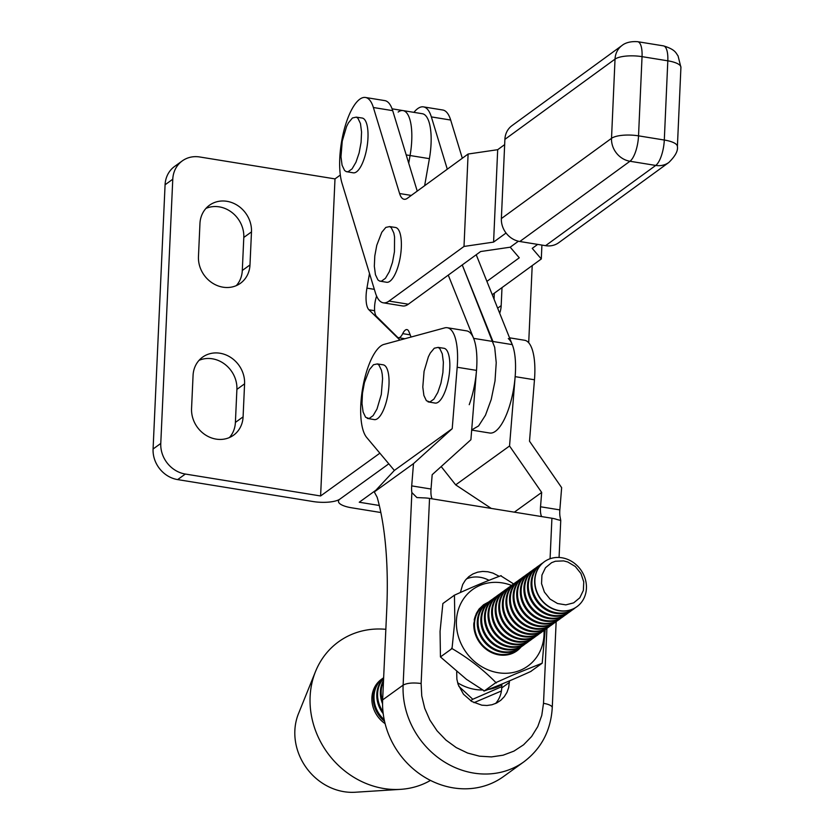 <?xml version="1.0" encoding="UTF-8"?>
<svg xmlns="http://www.w3.org/2000/svg" width="834" height="834" viewBox="0 0 834 834"><rect width="100%" height="100%" fill="white"/><g stroke="black" fill="none" stroke-linecap="round" stroke-linejoin="round"><path stroke-width="1.25" d="M499.691 313.24A27.751 24.707 54.2 0 0 501.182 305.64L502.005 287.594M494.312 293.193L494.041 299.166M528.704 342.753L532.207 265.598M380.846 512.524L351.552 507.781A20.819 6.307 -177.4 0 1 347.934 507.062A20.819 6.307 -177.4 0 1 342.117 505.102A20.819 6.307 -177.4 0 1 340.147 503.944A20.819 6.307 -177.4 0 1 338.906 502.714A20.819 6.307 -177.4 0 1 338.448 501.463A20.819 6.307 -177.4 0 1 338.448 501.286A20.819 6.307 -177.4 0 1 339.918 499.097A20.819 6.307 2.6 0 1 335.508 500.984A20.819 6.307 2.6 0 1 332.391 501.651A20.819 6.307 2.6 0 1 328.825 502.11A20.819 6.307 2.6 0 1 324.937 502.318A20.819 6.307 2.6 0 1 316.826 502.026A20.819 6.307 2.6 0 1 312.906 501.515L177.652 479.602L185.336 474.046A27.751 24.707 -125.8 0 1 180.332 472.732A27.751 24.707 -125.8 0 1 175.567 470.439A27.751 24.707 -125.8 0 1 171.22 467.28A27.751 24.707 -125.8 0 1 167.467 463.36A27.751 24.707 -125.8 0 1 162.276 453.884A27.751 24.707 -125.8 0 1 161.035 448.692A27.751 24.707 -125.8 0 1 160.774 443.448L172.774 179.227A27.751 24.707 -125.8 0 1 173.503 174.15A27.751 24.707 -125.8 0 1 175.192 169.427A27.751 24.707 -125.8 0 1 181.166 161.765A27.751 24.707 -125.8 0 1 182.292 160.889A27.751 24.707 -125.8 0 1 185.221 159.106A27.751 24.707 -125.8 0 1 189.787 157.386A27.751 24.707 -125.8 0 1 194.687 156.667A27.751 24.707 -125.8 0 1 199.733 156.98L334.997 178.893L320.6 495.969L185.336 474.046M375.957 490.173L359.245 502.235L379.303 505.477M388.8 463.819L339.918 499.097L388.8 463.819M424.642 185.701L429.395 158.658L410.067 155.531L408.723 163.193L410.067 155.531A41.637 14.157 -80.8 0 0 411.214 147.389A41.637 14.157 -80.8 0 0 411.777 139.424A41.637 14.157 -80.8 0 0 411.746 131.939A41.637 14.157 -80.8 0 0 411.11 125.215A41.637 14.157 -80.8 0 0 409.89 119.533A41.637 14.157 -80.8 0 0 408.149 115.113A41.637 14.157 -80.8 0 0 405.939 112.11A41.637 14.157 -80.8 0 0 403.02 110.588A41.637 14.157 -80.8 0 0 398.152 112.058M406.189 154.905L410.067 155.531A41.637 14.157 -80.8 0 0 411.214 147.389A41.637 14.157 -80.8 0 0 411.777 139.424A41.637 14.157 -80.8 0 0 411.746 131.939A41.637 14.157 -80.8 0 0 411.11 125.215A41.637 14.157 -80.8 0 0 409.89 119.533A41.637 14.157 -80.8 0 0 408.149 115.113A41.637 14.157 -80.8 0 0 405.939 112.11A41.637 14.157 -80.8 0 0 403.02 110.588L422.338 113.726A41.637 14.157 99.2 0 1 425.267 115.238A41.637 14.157 99.2 0 1 427.467 118.24A41.637 14.157 99.2 0 1 429.218 122.661A41.637 14.157 99.2 0 1 430.427 128.353A41.637 14.157 99.2 0 1 431.063 135.066A41.637 14.157 99.2 0 1 431.105 142.551A41.637 14.157 99.2 0 1 430.542 150.527A41.637 14.157 99.2 0 1 429.395 158.658M429.906 401.998L426.393 400.716L423.891 395.472L422.796 387.049L424.068 371.359L428.384 356.775L430.271 353.053L434.285 348.216L438.111 347.392L439.779 348.549L442.27 353.804L443.375 362.227L442.906 372.537L440.946 383.16L437.777 392.491L433.909 399.111L429.906 401.998M438.111 347.392L443.959 348.278A27.751 9.445 -80.8 0 1 444.553 348.435A27.751 9.445 -80.8 0 1 446.221 349.602A27.751 9.445 -80.8 0 1 448.713 354.846A27.751 9.445 -80.8 0 1 449.453 358.735A27.751 9.445 -80.8 0 1 449.818 363.27A27.751 9.445 -80.8 0 1 449.349 373.58A27.751 9.445 -80.8 0 1 448.536 378.959A27.751 9.445 -80.8 0 1 447.378 384.203A27.751 9.445 -80.8 0 1 444.22 393.533A27.751 9.445 -80.8 0 1 442.343 397.255A27.751 9.445 -80.8 0 1 440.352 400.153A27.751 9.445 -80.8 0 1 438.33 402.103A27.751 9.445 -80.8 0 1 436.349 403.041A27.751 9.445 -80.8 0 1 435.087 403.072L428.05 401.873M369.108 418.522L365.594 417.25L363.103 411.996L361.998 403.583L362.467 393.273L364.427 382.639L369.472 369.587L373.486 364.739L377.322 363.926L378.98 365.083L381.482 370.338L382.222 374.216L382.577 378.751L381.305 394.44L376.989 409.025L373.111 415.634L369.108 418.522M377.322 363.926L383.171 364.812A27.751 9.445 -80.8 0 1 383.765 364.969A27.751 9.445 -80.8 0 1 385.423 366.126A27.751 9.445 -80.8 0 1 387.925 371.38A27.751 9.445 -80.8 0 1 388.665 375.258A27.751 9.445 -80.8 0 1 389.019 379.804A27.751 9.445 -80.8 0 1 388.55 390.103A27.751 9.445 -80.8 0 1 387.747 395.483A27.751 9.445 -80.8 0 1 386.59 400.737A27.751 9.445 -80.8 0 1 383.432 410.067A27.751 9.445 -80.8 0 1 381.545 413.789A27.751 9.445 -80.8 0 1 379.553 416.687A27.751 9.445 -80.8 0 1 377.531 418.637A27.751 9.445 -80.8 0 1 375.55 419.565A27.751 9.445 -80.8 0 1 374.289 419.606L367.262 418.407M381.451 281.183L379.595 281.068L377.927 279.911L375.436 274.657L374.33 266.244L374.8 255.934L376.77 245.3L381.805 232.248L385.829 227.411L389.655 226.587L391.313 227.745L393.815 232.999L394.555 236.877L394.451 251.722L392.48 262.356L389.322 271.686L385.444 278.295L381.451 281.183M389.655 226.587L395.504 227.473A27.751 9.445 -80.8 0 1 396.098 227.63A27.751 9.445 -80.8 0 1 397.755 228.787A27.751 9.445 -80.8 0 1 400.257 234.041A27.751 9.445 -80.8 0 1 400.998 237.93A27.751 9.445 -80.8 0 1 401.352 242.465A27.751 9.445 -80.8 0 1 400.883 252.775A27.751 9.445 -80.8 0 1 400.08 258.144A27.751 9.445 -80.8 0 1 398.923 263.398A27.751 9.445 -80.8 0 1 395.764 272.728A27.751 9.445 -80.8 0 1 393.877 276.45A27.751 9.445 -80.8 0 1 391.886 279.348A27.751 9.445 -80.8 0 1 389.864 281.298A27.751 9.445 -80.8 0 1 387.893 282.236A27.751 9.445 -80.8 0 1 386.622 282.267L379.595 281.068M348.091 171.741L346.235 171.627L344.578 170.459L342.076 165.215L340.981 156.792L342.253 141.102L346.569 126.528L348.456 122.806L352.469 117.959L356.295 117.135L357.963 118.303L360.455 123.547L361.56 131.97L361.091 142.28L359.131 152.914L355.962 162.244L352.094 168.854L348.091 171.741M356.295 117.135L362.144 118.032A27.751 9.445 -80.8 0 1 362.738 118.188A27.751 9.445 -80.8 0 1 364.406 119.345A27.751 9.445 -80.8 0 1 366.897 124.589A27.751 9.445 -80.8 0 1 367.638 128.478A27.751 9.445 -80.8 0 1 368.002 133.013A27.751 9.445 -80.8 0 1 367.533 143.323A27.751 9.445 -80.8 0 1 366.72 148.702A27.751 9.445 -80.8 0 1 365.563 153.956A27.751 9.445 -80.8 0 1 362.404 163.287A27.751 9.445 -80.8 0 1 360.528 167.008A27.751 9.445 -80.8 0 1 358.537 169.896A27.751 9.445 -80.8 0 1 356.514 171.846A27.751 9.445 -80.8 0 1 354.533 172.784A27.751 9.445 -80.8 0 1 353.272 172.826L346.235 171.627M530.622 671.547L542.204 663.186L514.63 674.279L495.907 682.577L484.325 690.938L466.498 679.356L440.446 656.931L452.028 648.571L454.843 620.715L454.447 595.184L442.875 603.535L440.06 631.39L440.446 656.931M545.196 629.576L542.204 663.186M483.928 691.084C497.471 686.069 513.202 679.481 531.133 671.318M496.272 682.952C483.553 669.827 468.645 658.276 451.538 648.279M544.008 630.431A47.184 42.002 -125.8 0 1 544.029 634.914A47.184 42.002 -125.8 0 1 542.788 643.535A47.184 42.002 -125.8 0 1 539.911 651.562A47.184 42.002 -125.8 0 1 535.511 658.672A47.184 42.002 -125.8 0 1 522.866 669.108A47.184 42.002 -125.8 0 1 515.099 672.027A47.184 42.002 -125.8 0 1 506.77 673.257A47.184 42.002 -125.8 0 1 489.683 670.484A47.184 42.002 -125.8 0 1 481.583 666.595A47.184 42.002 -125.8 0 1 474.192 661.216A47.184 42.002 -125.8 0 1 462.672 646.861A47.184 42.002 -125.8 0 1 458.981 638.448A47.184 42.002 -125.8 0 1 456.865 629.618A47.184 42.002 -125.8 0 1 456.427 620.715A47.184 42.002 -125.8 0 1 457.668 612.083A47.184 42.002 -125.8 0 1 460.545 604.066A47.184 42.002 -125.8 0 1 464.945 596.956A47.184 42.002 -125.8 0 1 477.59 586.521A47.184 42.002 -125.8 0 1 485.346 583.591A47.184 42.002 -125.8 0 1 493.676 582.372A47.184 42.002 -125.8 0 1 510.773 585.145A47.184 42.002 -125.8 0 1 511.534 585.426M453.946 595.413C471.846 587.251 487.577 580.662 501.14 575.637M500.754 575.794L513.64 583.936M521.062 646.955A28.45 25.322 -125.8 0 1 518.029 649.988A28.45 25.322 -125.8 0 1 516.871 650.885A28.45 25.322 -125.8 0 1 513.869 652.709A28.45 25.322 -125.8 0 1 509.199 654.471A28.45 25.322 -125.8 0 1 488.985 651.198A28.45 25.322 -125.8 0 1 484.533 647.955A28.45 25.322 -125.8 0 1 480.686 643.931A28.45 25.322 -125.8 0 1 477.58 639.303A28.45 25.322 -125.8 0 1 475.359 634.226A28.45 25.322 -125.8 0 1 473.816 623.53L476.297 613.49L478.945 609.206L483.574 604.744L488.62 602.002M473.983 702.676L501.432 690.969M470.668 700.789L472.784 699.257L458.794 686.246M501.797 686.643L472.784 699.257M482.709 689.968A47.184 42.002 -125.8 0 1 466.56 687.164A47.184 42.002 -125.8 0 1 458.46 683.286A47.184 42.002 -125.8 0 1 457.616 682.765M501.891 684.61A47.184 42.002 -125.8 0 1 499.743 685.788A47.184 42.002 -125.8 0 1 491.987 688.717A47.184 42.002 -125.8 0 1 488.099 689.51M541.652 516.58A13.876 4.723 99.2 0 1 540.839 514.213A13.876 4.723 99.2 0 1 540.515 512.024A13.876 4.723 99.2 0 1 540.401 509.511A13.876 4.723 99.2 0 1 540.442 508.062A13.876 4.723 99.2 0 1 540.526 506.77L559.843 509.897A13.876 4.723 -80.8 0 0 559.76 511.19A13.876 4.723 -80.8 0 0 559.739 513.452A13.876 4.723 -80.8 0 0 560.01 516.569L560.75 520.458L559.072 557.466M550.075 558.738L551.92 518.248A13.876 4.201 -177.4 0 1 554.662 518.8A13.876 4.201 -177.4 0 1 557.008 519.519L560.75 520.458M551.92 518.248L429.541 498.419A13.876 4.201 -177.4 0 0 426.539 498.044A13.876 4.201 -177.4 0 0 423.422 497.877L416.896 497.564L411.871 492.56A13.876 4.723 99.2 0 1 411.589 489.443A13.876 4.723 99.2 0 1 411.621 487.181A13.876 4.723 99.2 0 1 411.704 485.888L431.022 489.026A13.876 4.723 -80.8 0 0 430.938 490.319A13.876 4.723 -80.8 0 0 430.907 491.768A13.876 4.723 -80.8 0 0 431.011 494.281A13.876 4.723 -80.8 0 0 431.334 496.47A13.876 4.723 -80.8 0 0 432.158 498.836M509.491 680.867L508.677 687.581L506.947 692.418L504.289 696.703L500.817 700.268L496.668 702.989L491.987 704.751L486.962 705.491L481.791 705.178L471.773 701.477L463.475 694.222L458.147 684.505L456.876 679.178L456.698 671.839M495.532 703.531A28.45 25.322 54.2 0 0 496.605 702.249A28.45 25.322 54.2 0 0 499.253 697.964A28.45 25.322 54.2 0 0 501.734 687.925L501.912 684.036M360.663 410.276A48.57 16.524 99.2 0 1 360.788 405.157A48.57 16.524 99.2 0 1 361.716 394.503A48.57 16.524 99.2 0 1 362.967 386.403A48.57 16.524 99.2 0 1 364.677 378.48A48.57 16.524 99.2 0 1 366.793 370.932A48.57 16.524 99.2 0 1 369.243 363.999A48.57 16.524 99.2 0 1 371.954 357.869A48.57 16.524 99.2 0 1 374.873 352.709A48.57 16.524 99.2 0 1 377.896 348.685A48.57 16.524 99.2 0 1 380.94 345.891A48.57 16.524 99.2 0 1 383.921 344.421L444.71 327.887A48.57 16.524 99.2 0 1 447.295 327.731A48.57 16.524 99.2 0 1 447.639 327.804A48.57 16.524 99.2 0 1 450.318 329.159A48.57 16.524 99.2 0 1 456.115 341.346A48.57 16.524 99.2 0 1 457.47 362.727A48.57 16.524 99.2 0 1 457.178 367.252L452.216 428.676L413.497 463.641L374.289 491.945L394.357 470.439L366.689 437.475A48.57 16.524 99.2 0 1 364.594 434.128A48.57 16.524 99.2 0 1 362.905 429.604A48.57 16.524 99.2 0 1 361.664 424.006A48.57 16.524 99.2 0 1 360.663 410.276M491.257 508.417L455.677 484.867L441.186 466.56M431.022 489.026L432.179 474.692L470.897 439.726L476.506 370.379A48.57 16.524 -80.8 0 0 476.787 365.865A48.57 16.524 -80.8 0 0 475.432 344.484A48.57 16.524 -80.8 0 0 469.636 332.297A48.57 16.524 -80.8 0 0 466.967 330.931A48.57 16.524 -80.8 0 0 466.613 330.869L447.295 327.731M508.292 338.552A48.57 16.524 99.2 0 1 514.078 350.739A48.57 16.524 99.2 0 1 515.433 372.12A48.57 16.524 99.2 0 1 515.151 376.645L509.543 445.992L541.683 492.435L514.359 512.159M559.843 509.897L561.647 487.65L529.507 441.196L534.469 379.772A48.57 16.524 -80.8 0 0 534.761 375.258A48.57 16.524 -80.8 0 0 533.406 353.877A48.57 16.524 -80.8 0 0 527.609 341.69A48.57 16.524 -80.8 0 0 524.93 340.324A48.57 16.524 -80.8 0 0 524.586 340.262L509.553 337.822M411.871 492.56L403.124 685.121L382.639 699.903L386.715 610.029A226.202 76.936 99.2 0 0 387.237 577.92A226.202 76.936 99.2 0 0 377.177 497.283L374.289 491.945M455.677 484.867L509.543 445.992M429.541 498.419L421.128 683.505L421.754 695.942L424.704 708.274L429.864 720.044L437.037 730.782L445.961 740.092L456.271 747.608L467.593 753.039L479.477 756.177L491.466 756.907L503.111 755.197L513.952 751.111L523.575 744.804L531.612 736.526L537.763 726.602L541.777 715.384L543.507 703.333L546.916 628.294M460.378 592.505L462.693 584.509L465.341 580.224L468.812 576.648L472.972 573.928L477.653 572.166L482.667 571.426L487.848 571.749L492.977 573.104L499.274 576.346M394.357 470.439L452.216 428.676M488.995 580.328A28.45 25.322 54.2 0 0 485.284 578.65A28.45 25.322 54.2 0 0 480.155 577.295A28.45 25.322 54.2 0 0 474.984 576.982A28.45 25.322 54.2 0 0 466.414 578.942M413.497 463.641L411.704 485.888M541.683 492.435L540.526 506.77M382.639 699.903A79.793 71.036 54.2 0 0 393.2 744.136A79.793 71.036 54.2 0 0 412.684 768.406A79.793 71.036 54.2 0 0 453.258 787.869A79.793 71.036 54.2 0 0 494.989 781.739A79.793 71.036 54.2 0 0 503.413 776.61L523.898 761.828A79.793 71.036 54.2 0 1 473.743 773.087A79.793 71.036 54.2 0 1 403.124 685.121C407.034 683.015 413.038 682.483 421.128 683.505M462.317 158.252L450.673 120.044A48.57 16.524 -80.8 0 0 442.771 110.005L423.453 106.877A48.57 16.524 99.2 0 0 417.73 108.618A48.57 16.524 -80.8 0 0 413.935 112.361M423.453 106.877A48.57 16.524 99.2 0 1 431.355 116.906L447.295 169.198M541.912 245.081L541.297 258.967L532.228 248.365L537.68 244.393M492.248 294.704L541.297 258.967M506.05 233.02L493.582 242.1L464.006 246.447L389.019 301.074A48.57 16.524 99.2 0 1 383.296 302.815L402.624 305.953A48.57 16.524 -80.8 0 0 408.337 304.212L480.634 251.534L510.21 247.198L518.414 241.224L510.21 247.198L519.28 257.8L486.91 281.381M493.582 242.1L497.689 149.693L504.653 144.616M464.006 246.447L468.103 154.029L497.689 149.693M383.296 302.815A48.57 16.524 99.2 0 1 375.394 292.786L342.034 183.334A48.57 16.524 99.2 0 1 342.618 136.234A48.57 16.524 99.2 0 1 359.756 99.225A48.57 16.524 99.2 0 1 365.48 97.484A48.57 16.524 99.2 0 1 373.382 107.513L399.601 193.53A27.751 9.445 99.2 0 0 404.115 199.263A27.751 9.445 99.2 0 0 407.388 198.273L468.103 154.029M417.229 191.101L392.699 110.651A48.57 16.524 -80.8 0 0 384.797 100.612L365.48 97.484M198.461 256.58L199.952 223.554A27.751 24.707 -125.8 0 1 200.681 218.477A27.751 24.707 -125.8 0 1 202.381 213.765A27.751 24.707 -125.8 0 1 208.354 206.092A27.751 24.707 -125.8 0 1 209.48 205.227A27.751 24.707 -125.8 0 1 212.409 203.444A27.751 24.707 -125.8 0 1 216.965 201.724A27.751 24.707 -125.8 0 1 221.875 201.004A27.751 24.707 -125.8 0 1 231.925 202.631A27.751 24.707 -125.8 0 1 236.689 204.914A27.751 24.707 -125.8 0 1 241.036 208.083A27.751 24.707 -125.8 0 1 244.789 212.003A27.751 24.707 -125.8 0 1 249.981 221.479A27.751 24.707 -125.8 0 1 251.222 226.671A27.751 24.707 -125.8 0 1 251.482 231.904L249.981 264.931A27.751 24.707 -125.8 0 1 247.562 274.73A27.751 24.707 -125.8 0 1 240.463 283.268A27.751 24.707 -125.8 0 1 237.534 285.051A27.751 24.707 -125.8 0 1 232.967 286.771A27.751 24.707 -125.8 0 1 228.068 287.49A27.751 24.707 -125.8 0 1 218.018 285.864A27.751 24.707 -125.8 0 1 213.254 283.57A27.751 24.707 -125.8 0 1 208.907 280.412A27.751 24.707 -125.8 0 1 199.962 267.016A27.751 24.707 -125.8 0 1 198.461 256.58M236.314 285.624A27.751 24.707 54.2 0 0 239.879 280.276A27.751 24.707 54.2 0 0 242.298 270.487L243.799 237.45A27.751 24.707 54.2 0 0 243.538 232.217A27.751 24.707 54.2 0 0 242.298 227.025A27.751 24.707 54.2 0 0 237.096 217.549A27.751 24.707 54.2 0 0 233.343 213.629A27.751 24.707 54.2 0 0 228.996 210.47A27.751 24.707 54.2 0 0 224.231 208.177A27.751 24.707 54.2 0 0 214.182 206.551A27.751 24.707 54.2 0 0 209.282 207.27A27.751 24.707 54.2 0 0 205.935 208.417M244.581 383.838L243.09 416.864A27.751 24.707 -125.8 0 1 242.36 421.941A27.751 24.707 -125.8 0 1 240.661 426.664A27.751 24.707 -125.8 0 1 234.688 434.326A27.751 24.707 -125.8 0 1 233.562 435.192A27.751 24.707 -125.8 0 1 230.643 436.974A27.751 24.707 -125.8 0 1 226.077 438.694A27.751 24.707 -125.8 0 1 221.166 439.424A27.751 24.707 -125.8 0 1 211.117 437.787A27.751 24.707 -125.8 0 1 206.352 435.504A27.751 24.707 -125.8 0 1 202.005 432.335A27.751 24.707 -125.8 0 1 198.252 428.426A27.751 24.707 -125.8 0 1 193.061 418.949A27.751 24.707 -125.8 0 1 191.82 413.747A27.751 24.707 -125.8 0 1 191.559 408.514L193.061 375.488A27.751 24.707 -125.8 0 1 195.479 365.688A27.751 24.707 -125.8 0 1 202.579 357.161A27.751 24.707 -125.8 0 1 205.508 355.367A27.751 24.707 -125.8 0 1 210.074 353.658A27.751 24.707 -125.8 0 1 214.974 352.928A27.751 24.707 -125.8 0 1 225.024 354.565A27.751 24.707 -125.8 0 1 229.788 356.848A27.751 24.707 -125.8 0 1 234.135 360.007A27.751 24.707 -125.8 0 1 243.08 373.403A27.751 24.707 -125.8 0 1 244.581 383.838L236.898 389.384A27.751 24.707 54.2 0 0 235.397 378.959A27.751 24.707 54.2 0 0 226.441 365.563A27.751 24.707 54.2 0 0 222.105 362.394A27.751 24.707 54.2 0 0 217.34 360.111A27.751 24.707 54.2 0 0 207.28 358.484A27.751 24.707 54.2 0 0 202.381 359.204A27.751 24.707 54.2 0 0 199.034 360.351M229.423 437.548A27.751 24.707 54.2 0 0 232.978 432.21A27.751 24.707 54.2 0 0 234.667 427.488A27.751 24.707 54.2 0 0 235.397 422.411L236.898 389.384M182.292 160.889L174.598 166.446A27.751 24.707 54.2 0 0 173.472 167.311A27.751 24.707 54.2 0 0 167.498 174.984A27.751 24.707 54.2 0 0 165.81 179.696A27.751 24.707 54.2 0 0 165.08 184.773L153.081 449.005A27.751 24.707 54.2 0 0 153.341 454.238A27.751 24.707 54.2 0 0 154.582 459.43A27.751 24.707 54.2 0 0 159.784 468.906A27.751 24.707 54.2 0 0 163.537 472.826A27.751 24.707 54.2 0 0 167.884 475.995A27.751 24.707 54.2 0 0 172.648 478.278A27.751 24.707 54.2 0 0 177.652 479.602M340.324 175.046L334.997 178.893M320.6 495.969L379.877 453.185M399.924 340.074L368.92 309.779A20.819 7.079 99.2 0 1 367.961 308.486A20.819 7.079 99.2 0 1 366.574 304.327A20.819 7.079 99.2 0 1 366.199 301.574A20.819 7.079 99.2 0 1 366.043 298.489A20.819 7.079 99.2 0 1 366.116 295.153A20.819 7.079 99.2 0 1 366.407 291.671A20.819 7.079 99.2 0 1 366.929 288.137L369.504 273.448M471.648 429.948L478.591 425.934L485.471 415.217L491.236 399.434L495.01 380.982L496.23 362.686L494.698 347.319L462.244 264.931L492.957 341.492L473.629 338.364L448.265 275.116M471.679 430.094L489.725 433.023A48.57 16.524 -80.8 0 0 507.875 410.953A48.57 16.524 -80.8 0 0 512.274 344.619L492.957 341.492M476.224 254.745L512.274 344.619M376.624 296.122A13.876 4.723 99.2 0 0 376.447 316.336L397.432 337.134A13.876 4.723 99.2 0 0 398.464 337.697L404.855 338.729M473.629 338.364A48.57 16.524 99.2 0 1 469.229 404.688M410.203 334.851L402.707 333.642A13.876 4.723 99.2 0 1 406.95 329.586A13.876 4.723 99.2 0 1 408.952 331.724L411.079 337.04M402.707 333.642A13.876 4.723 99.2 0 1 398.464 337.697M680.919 67.345A20.819 6.359 -177.5 0 0 667.815 60.819L664.302 140.029A20.819 6.359 2.5 0 1 677.396 146.555L680.919 67.345L678.042 55.836C676.009 53.512 676.009 49.644 663.447 45.87L637.687 41.7A20.819 7.079 99.2 0 1 642.044 56.649A20.819 6.359 -177.5 0 0 615.033 59.12A20.819 18.515 53.9 0 1 622.101 45.422L511.951 125.663A20.819 18.515 53.9 0 0 511.169 126.278A20.819 18.515 53.9 0 0 508.636 128.884A20.819 18.515 53.9 0 0 506.697 132.022A20.819 18.515 53.9 0 0 504.893 139.361L501.37 218.571A20.819 18.515 53.9 0 0 502.506 226.389A20.819 18.515 53.9 0 0 504.143 230.101A20.819 18.515 53.9 0 0 506.415 233.489A20.819 18.515 53.9 0 0 516.069 240.515A20.819 18.515 53.9 0 0 519.822 241.506L545.582 245.676A20.819 18.515 53.9 0 0 549.366 245.905A20.819 18.515 53.9 0 0 558.717 242.704L668.858 162.453A20.819 18.515 -126.1 0 1 655.722 165.434L545.582 245.676M576.909 606.693A27.751 24.707 54.2 0 1 559.468 610.613L559.468 610.613A27.751 24.707 -125.8 0 1 536.158 589.69A27.751 24.707 -125.8 0 1 544.425 561.689A27.751 24.707 -125.8 0 1 561.866 557.769L561.866 557.769A27.751 24.707 54.2 0 1 585.166 578.692A27.751 24.707 54.2 0 1 576.909 606.693L576.69 606.85A27.751 24.707 -125.8 0 1 559.249 610.769A27.751 24.707 54.2 0 1 534.677 580.172A27.751 24.707 54.2 0 1 544.206 561.845A27.751 24.707 54.2 0 1 544.31 561.762M385.11 723.651A27.751 24.707 -125.8 0 1 371.891 697.672A27.751 24.707 -125.8 0 1 382.076 678.876M315.513 671.526L298.468 713.696A55.513 49.414 54.2 0 0 296.32 720.347A55.513 49.414 54.2 0 0 294.861 730.49A55.513 49.414 54.2 0 0 295.382 740.957A55.513 49.414 54.2 0 0 297.863 751.351A55.513 49.414 54.2 0 0 302.21 761.254A55.513 49.414 54.2 0 0 315.763 778.143A55.513 49.414 54.2 0 0 324.457 784.471A55.513 49.414 54.2 0 0 333.986 789.037A55.513 49.414 54.2 0 0 354.085 792.3A55.513 49.414 54.2 0 0 355.159 792.248L400.56 789.35A83.264 74.122 -125.8 0 1 310.112 696.713A83.264 74.122 -125.8 0 1 315.513 671.526A83.264 74.122 -125.8 0 1 385.84 629.316M430.48 780.416A83.264 74.122 -125.8 0 1 400.56 789.35M384.547 721.285A27.751 24.707 -125.8 0 1 373.205 696.713A27.751 24.707 -125.8 0 1 382.733 678.386L383.546 677.802A27.751 24.707 -125.8 0 1 383.64 677.729M384.213 719.732A27.751 24.707 -125.8 0 1 374.018 696.129A27.751 24.707 -125.8 0 1 383.546 677.802M383.213 713.675A27.751 24.707 -125.8 0 1 376.801 694.128A27.751 24.707 -125.8 0 1 383.63 678.084M382.983 711.673A27.751 24.707 -125.8 0 1 377.604 693.544A27.751 24.707 -125.8 0 1 383.619 678.376M382.556 703.771A27.751 24.707 -125.8 0 1 380.387 691.532A27.751 24.707 -125.8 0 1 383.525 680.367M382.597 701.06A27.751 24.707 -125.8 0 1 381.201 690.948A27.751 24.707 -125.8 0 1 383.473 681.461M542.965 631.109A27.751 24.707 -125.8 0 1 541.62 632.162L540.807 632.756A27.751 24.707 -125.8 0 1 523.366 636.665A27.751 24.707 -125.8 0 1 498.795 606.068A27.751 24.707 -125.8 0 1 508.323 587.741L509.136 587.157A27.751 24.707 -125.8 0 1 510.554 586.208M541.62 632.162A27.751 24.707 -125.8 0 1 524.179 636.081A27.751 24.707 -125.8 0 1 499.608 605.484A27.751 24.707 -125.8 0 1 509.136 587.157M514.265 651.823A27.751 24.707 -125.8 0 1 512.91 652.886L512.097 653.47A27.751 24.707 -125.8 0 1 511.961 653.575M479.467 608.559A27.751 24.707 -125.8 0 1 479.613 608.455L480.426 607.871A27.751 24.707 -125.8 0 1 481.854 606.923M479.373 608.684A27.751 24.707 -125.8 0 1 480.426 607.871M512.91 652.886A27.751 24.707 -125.8 0 1 511.805 653.627M517.851 649.238A27.751 24.707 -125.8 0 1 516.496 650.291L515.683 650.885A27.751 24.707 -125.8 0 1 499.42 654.961M474.202 620.027A27.751 24.707 -125.8 0 1 483.199 605.87L484.012 605.286A27.751 24.707 -125.8 0 1 485.44 604.337M516.496 650.291A27.751 24.707 -125.8 0 1 499.055 654.21A27.751 24.707 -125.8 0 1 474.494 623.613A27.751 24.707 -125.8 0 1 484.012 605.286M521.438 646.652A27.751 24.707 -125.8 0 1 520.093 647.705L519.28 648.289A27.751 24.707 -125.8 0 1 501.828 652.209A27.751 24.707 -125.8 0 1 477.267 621.611A27.751 24.707 -125.8 0 1 486.785 603.284L487.598 602.69A27.751 24.707 -125.8 0 1 489.026 601.741M520.093 647.705A27.751 24.707 -125.8 0 1 502.641 651.625A27.751 24.707 -125.8 0 1 478.08 621.028A27.751 24.707 -125.8 0 1 487.598 602.69M525.024 644.056A27.751 24.707 -125.8 0 1 523.679 645.109L522.866 645.704A27.751 24.707 -125.8 0 1 505.425 649.613A27.751 24.707 -125.8 0 1 480.853 619.016A27.751 24.707 -125.8 0 1 490.382 600.689L491.195 600.105A27.751 24.707 -125.8 0 1 492.613 599.156M523.679 645.109A27.751 24.707 -125.8 0 1 506.238 649.029A27.751 24.707 -125.8 0 1 481.666 618.432A27.751 24.707 -125.8 0 1 491.195 600.105M528.61 641.471A27.751 24.707 -125.8 0 1 527.265 642.524L526.452 643.108A27.751 24.707 -125.8 0 1 509.011 647.028A27.751 24.707 -125.8 0 1 484.45 616.43A27.751 24.707 -125.8 0 1 493.968 598.103L494.781 597.509A27.751 24.707 -125.8 0 1 496.209 596.571M527.265 642.524A27.751 24.707 -125.8 0 1 509.824 646.444A27.751 24.707 -125.8 0 1 485.263 615.846A27.751 24.707 -125.8 0 1 494.781 597.509M532.207 638.875A27.751 24.707 -125.8 0 1 530.851 639.939L530.038 640.522A27.751 24.707 -125.8 0 1 512.597 644.442A27.751 24.707 -125.8 0 1 488.036 613.845A27.751 24.707 -125.8 0 1 497.554 595.507L498.367 594.923A27.751 24.707 -125.8 0 1 499.795 593.975M530.851 639.939A27.751 24.707 -125.8 0 1 513.41 643.848A27.751 24.707 -125.8 0 1 488.849 613.251A27.751 24.707 -125.8 0 1 498.367 594.923M535.793 636.29A27.751 24.707 -125.8 0 1 534.438 637.343L533.624 637.927A27.751 24.707 -125.8 0 1 516.183 641.846A27.751 24.707 -125.8 0 1 491.622 611.249A27.751 24.707 -125.8 0 1 501.14 592.922L501.953 592.338A27.751 24.707 -125.8 0 1 503.382 591.389M534.438 637.343A27.751 24.707 -125.8 0 1 516.997 641.263A27.751 24.707 -125.8 0 1 492.435 610.665A27.751 24.707 -125.8 0 1 501.953 592.338M539.379 633.694A27.751 24.707 -125.8 0 1 538.034 634.757L537.221 635.341A27.751 24.707 -125.8 0 1 519.77 639.261A27.751 24.707 -125.8 0 1 495.208 608.664A27.751 24.707 -125.8 0 1 504.726 590.326L505.54 589.742A27.751 24.707 -125.8 0 1 506.968 588.794M538.034 634.757A27.751 24.707 -125.8 0 1 520.583 638.677A27.751 24.707 -125.8 0 1 496.022 608.069A27.751 24.707 -125.8 0 1 505.54 589.742M546.551 628.523A27.751 24.707 -125.8 0 1 545.207 629.576L544.394 630.16A27.751 24.707 -125.8 0 1 526.952 634.08A27.751 24.707 -125.8 0 1 502.391 603.482A27.751 24.707 -125.8 0 1 511.909 585.155L512.722 584.561A27.751 24.707 -125.8 0 1 514.151 583.612M545.207 629.576A27.751 24.707 -125.8 0 1 527.766 633.496A27.751 24.707 -125.8 0 1 503.204 602.899A27.751 24.707 -125.8 0 1 512.722 584.561M550.148 625.927A27.751 24.707 -125.8 0 1 548.793 626.98L547.98 627.575A27.751 24.707 -125.8 0 1 530.539 631.484A27.751 24.707 -125.8 0 1 505.977 600.887A27.751 24.707 -125.8 0 1 515.495 582.559L516.309 581.976A27.751 24.707 -125.8 0 1 517.737 581.027M548.793 626.98A27.751 24.707 -125.8 0 1 531.352 630.9A27.751 24.707 -125.8 0 1 506.791 600.303A27.751 24.707 -125.8 0 1 516.309 581.976M553.734 623.342A27.751 24.707 -125.8 0 1 552.379 624.395L551.576 624.979A27.751 24.707 -125.8 0 1 534.125 628.899A27.751 24.707 -125.8 0 1 509.564 598.301A27.751 24.707 -125.8 0 1 519.082 579.974L519.895 579.38A27.751 24.707 -125.8 0 1 521.323 578.442M552.379 624.395A27.751 24.707 -125.8 0 1 534.938 628.315A27.751 24.707 -125.8 0 1 510.377 597.717A27.751 24.707 -125.8 0 1 519.895 579.38M557.321 620.746A27.751 24.707 -125.8 0 1 555.976 621.81L555.163 622.393A27.751 24.707 -125.8 0 1 537.721 626.313A27.751 24.707 -125.8 0 1 513.15 595.716A27.751 24.707 -125.8 0 1 522.668 577.378L523.481 576.794A27.751 24.707 -125.8 0 1 524.909 575.846M555.976 621.81A27.751 24.707 -125.8 0 1 538.524 625.719A27.751 24.707 -125.8 0 1 513.963 595.122A27.751 24.707 -125.8 0 1 523.481 576.794M560.907 618.161A27.751 24.707 -125.8 0 1 559.562 619.214L558.749 619.798A27.751 24.707 -125.8 0 1 541.308 623.717A27.751 24.707 -125.8 0 1 516.736 593.12A27.751 24.707 -125.8 0 1 526.264 574.793L527.078 574.209A27.751 24.707 -125.8 0 1 528.495 573.26M559.562 619.214A27.751 24.707 -125.8 0 1 542.121 623.134A27.751 24.707 -125.8 0 1 517.549 592.536A27.751 24.707 -125.8 0 1 527.078 574.209M564.493 615.575A27.751 24.707 -125.8 0 1 563.148 616.628L562.335 617.212A27.751 24.707 -125.8 0 1 544.894 621.132A27.751 24.707 -125.8 0 1 520.333 590.535A27.751 24.707 -125.8 0 1 529.851 572.197L530.664 571.613A27.751 24.707 -125.8 0 1 532.092 570.664M563.148 616.628A27.751 24.707 -125.8 0 1 545.707 620.548A27.751 24.707 -125.8 0 1 521.146 589.94A27.751 24.707 -125.8 0 1 530.664 571.613M568.09 612.98A27.751 24.707 -125.8 0 1 566.734 614.033L565.921 614.627A27.751 24.707 -125.8 0 1 548.48 618.536A27.751 24.707 -125.8 0 1 523.919 587.939A27.751 24.707 -125.8 0 1 533.437 569.612L534.25 569.028A27.751 24.707 -125.8 0 1 535.678 568.079M566.734 614.033A27.751 24.707 -125.8 0 1 549.293 617.952A27.751 24.707 -125.8 0 1 524.732 587.355A27.751 24.707 -125.8 0 1 534.25 569.028M571.676 610.394A27.751 24.707 -125.8 0 1 570.32 611.447L569.518 612.031A27.751 24.707 -125.8 0 1 552.066 615.951A27.751 24.707 -125.8 0 1 527.505 585.353A27.751 24.707 -125.8 0 1 537.023 567.026L537.836 566.432A27.751 24.707 -125.8 0 1 539.264 565.483M570.32 611.447A27.751 24.707 -125.8 0 1 552.879 615.367A27.751 24.707 -125.8 0 1 528.318 584.77A27.751 24.707 -125.8 0 1 537.836 566.432M575.262 607.798A27.751 24.707 -125.8 0 1 573.917 608.862L573.104 609.446A27.751 24.707 -125.8 0 1 555.663 613.365A27.751 24.707 -125.8 0 1 531.091 582.757A27.751 24.707 -125.8 0 1 540.609 564.43L541.422 563.847A27.751 24.707 -125.8 0 1 542.851 562.898M573.917 608.862A27.751 24.707 -125.8 0 1 556.466 612.771A27.751 24.707 -125.8 0 1 531.904 582.174A27.751 24.707 -125.8 0 1 541.422 563.847M563.638 560.896L567.777 561.991L575.314 566.505L580.923 573.49L583.748 581.882L583.362 590.409L579.818 597.78L573.667 602.857L565.827 604.879L557.519 603.524L549.981 599.02L544.373 592.036L541.547 583.633L541.933 575.106L545.478 567.745L551.628 562.658L555.402 561.24L563.638 560.896M497.658 308.184L501.182 305.64M509.428 682.379L501.734 687.925M515.151 376.645L534.469 379.772M457.178 367.252L476.506 370.379M556.153 621.674L552.254 707.67A13.876 4.201 -177.4 0 0 543.507 703.333M450.673 120.044L431.355 116.906M399.601 193.53L411.287 195.427M373.382 107.513L392.699 110.651M408.337 304.212L389.019 301.074M242.298 270.487L249.981 264.931M243.799 237.45L251.482 231.904M243.09 416.864L235.397 422.411M165.08 184.773L172.774 179.227M153.081 449.005L160.774 443.448M368.92 309.779L374.633 310.707M366.929 288.137L374.341 289.346M663.447 45.87A20.819 7.079 99.2 0 1 667.815 60.819L642.044 56.649L638.531 135.848A20.819 7.079 99.2 0 1 629.962 161.254L655.722 165.434A20.819 7.079 99.2 0 0 664.302 140.029L638.531 135.848A20.819 6.359 2.5 0 0 611.52 138.329A20.819 18.515 53.9 0 0 629.962 161.254L519.822 241.506M504.893 139.361L615.033 59.12L611.52 138.329L501.37 218.571M552.254 707.67C550.857 730.501 541.402 748.557 523.898 761.828M403.02 110.588L392.095 108.827M622.101 45.422C621.737 45.818 626.282 40.845 637.687 41.7M668.858 162.453C675.3 156.114 678.146 150.818 677.396 146.555"/></g></svg>
